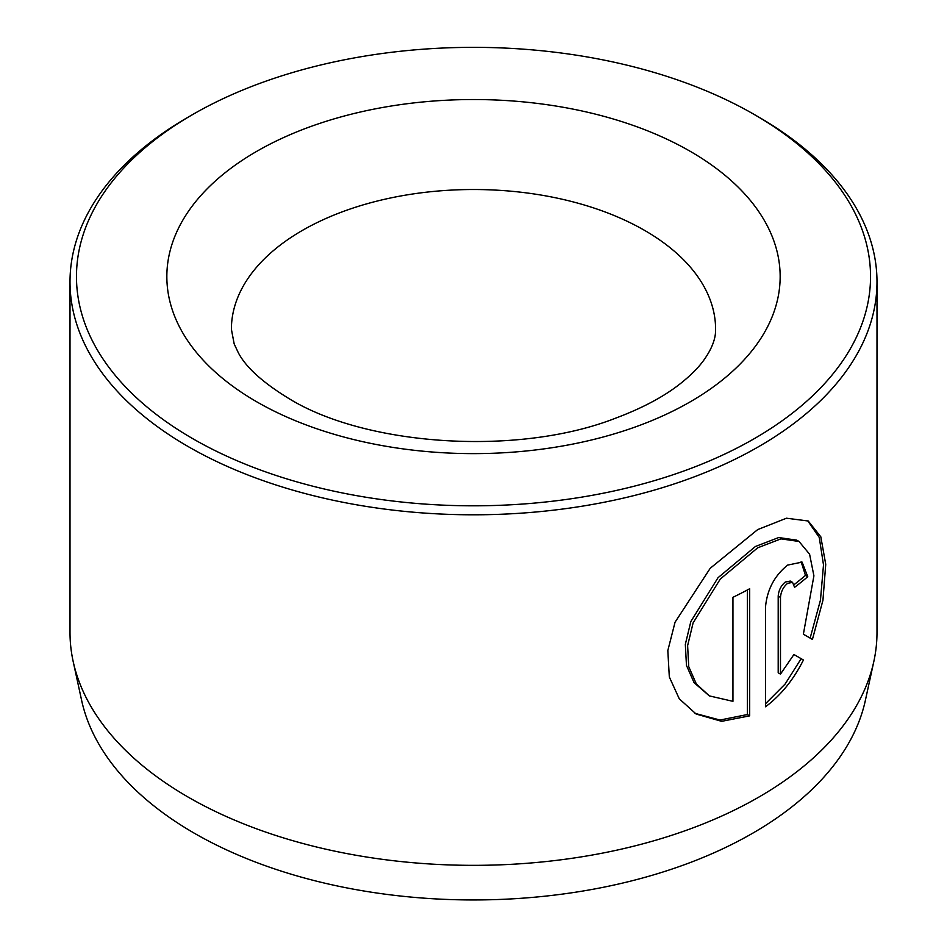 <?xml version="1.0" encoding="UTF-8"?>
<svg xmlns="http://www.w3.org/2000/svg" width="947" height="947" viewBox="0 0 947 947"><rect width="100%" height="100%" fill="white"/><g stroke="black" fill="none" stroke-linecap="round" stroke-linejoin="round"><path stroke-width="1.42" d="M709.362 695.903L694.068 682.657L686.457 665.374L685.332 644.362L690.837 621.54L717.992 577.741L755.41 546.49L778.694 537.541L796.723 540.145L799.008 541.459L780.967 538.867L757.695 547.804L720.265 579.079L693.121 622.854L687.617 645.641L688.741 666.652L696.341 683.971L709.362 695.903L732.942 701.336L732.942 597.308A403.493 232.95 0 0 0 749.669 588.738L749.669 715.861L721.661 721.33L696.163 714.05L679.271 698.815L669.316 676.951L667.824 650.577L675.057 622.203L710.238 568.259L757.695 529.586L786.495 518.21L808.217 521.004L820.812 536.819L825.737 564.317L822.943 600.291L812.431 639.426L803.376 634.194L813.911 575.835L809.59 554.196L799.008 541.459M695.015 713.375L720.028 720.04L747.384 714.535L749.669 715.861M780.482 674.11L778.197 672.796L778.197 596.101C778.671 590.265 781.05 585.566 785.359 582.003L790.283 581.067L792.568 582.393L787.644 583.316C783.335 586.88 780.955 591.579 780.482 597.415L780.482 674.11L793.929 654.519L803.435 660C793.479 679.757 780.837 695.347 765.507 706.782L765.507 606.991C767.129 589.626 774.504 575.669 787.644 565.099L802.073 562.104L807.767 576.711A403.493 232.95 180 0 1 794.569 587.329L792.568 582.393M873.844 661.432L865.38 700.354A394.958 228.026 180 0 1 601.558 887.635A394.958 228.026 180 0 1 194.218 833.159A394.958 228.026 180 0 1 81.62 700.354L73.156 661.432A403.493 232.95 0 0 0 188.181 797.114A403.493 232.95 0 0 0 604.328 852.762A403.493 232.95 0 0 0 873.844 661.432A403.493 232.95 0 0 0 876.993 632.383L876.993 281.851A403.493 232.95 180 0 1 627.908 497.068A403.493 232.95 180 0 1 188.181 446.57A403.493 232.95 180 0 1 70.007 281.851A403.493 232.95 180 0 1 188.181 117.132L192.75 114.492A397.042 229.233 0 0 0 192.75 438.662A397.042 229.233 0 0 0 754.25 438.674A397.042 229.233 0 0 0 754.25 114.492L754.25 114.492A397.042 229.233 0 0 0 192.75 114.492M754.262 114.492L758.819 117.12A403.493 232.95 180 0 1 758.819 117.132A403.493 232.95 180 0 1 876.993 281.851M70.007 281.851L70.007 632.383A403.493 232.95 0 0 0 73.156 661.432M765.507 703.751L785.099 684.077L801.15 658.686L793.929 654.519M801.15 658.686L803.435 660M794.166 584.571A403.493 232.95 0 0 0 805.483 575.397L807.767 576.711M805.483 575.397L801.115 561.749M810.147 638.1L820.457 600.126L823.499 564.921L819.262 537.446L807.755 520.85M747.384 714.535L747.384 589.969M690.339 151.39A306.65 177.042 180 0 1 690.339 401.765A306.65 177.042 180 0 1 256.661 401.765A306.65 177.042 180 0 1 256.661 151.39A306.65 177.042 180 0 1 690.339 151.39M715.601 329.296A242.101 139.777 0 0 0 644.694 230.452A242.101 139.777 0 0 0 380.848 200.16A242.101 139.777 0 0 0 231.399 329.296L234.181 343.939L238.206 352.509C245.711 367.116 262.615 382.47 288.942 398.569C366.004 446.155 518.885 456.584 616.521 417.816C642.93 407.861 664.309 396.391 680.656 383.417C690.837 375.296 698.602 367.483 703.952 359.967C711.943 348.721 715.825 338.493 715.601 329.296M778.197 596.101L780.482 597.415M754.25 114.492L758.819 117.132"/></g></svg>
